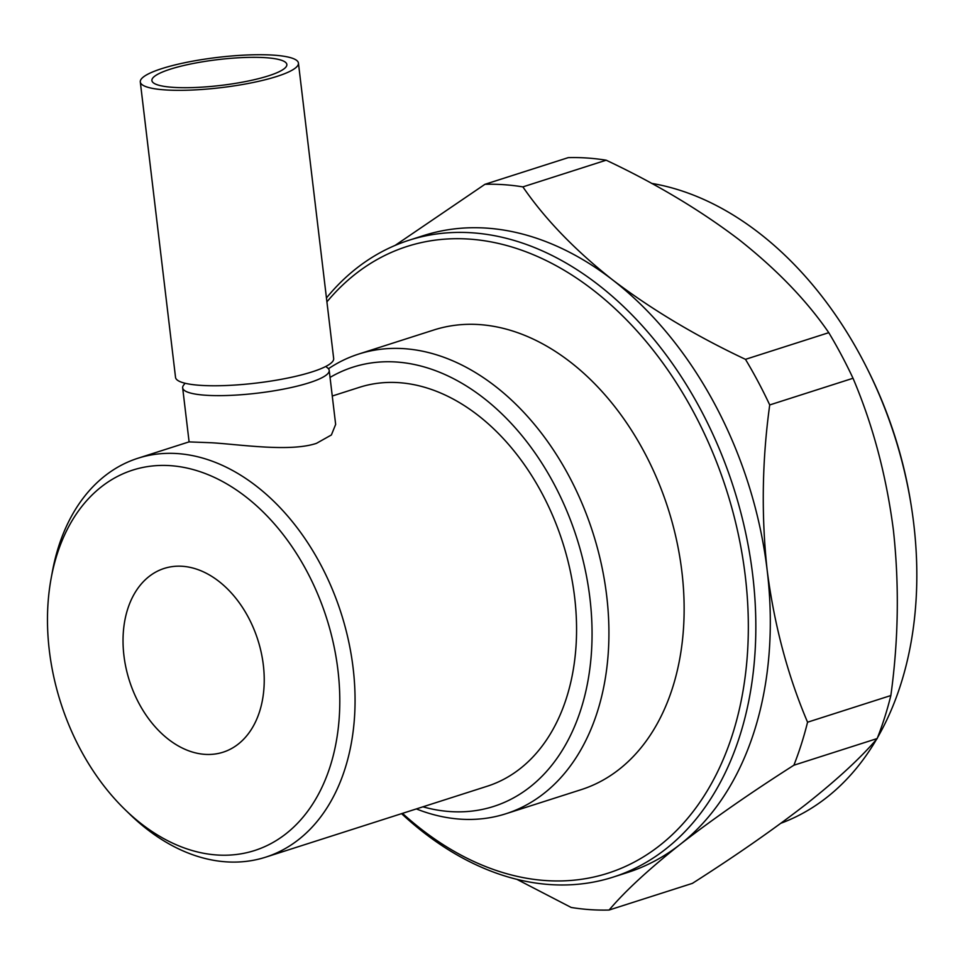 <?xml version="1.0" encoding="UTF-8"?>
<svg xmlns="http://www.w3.org/2000/svg" width="965" height="965" viewBox="0 0 965 965"><rect width="100%" height="100%" fill="white"/><g stroke="black" fill="none" stroke-linecap="round" stroke-linejoin="round"><path stroke-width="1.45" d="M276.907 76.428A79.625 15.211 173.2 0 1 191.01 90.083A79.625 15.211 173.2 0 1 140.299 81.953A79.625 15.211 173.2 0 1 161.843 68.612A79.625 15.211 173.2 0 1 247.728 54.969A79.625 15.211 173.2 0 1 298.438 63.099A79.625 15.211 173.2 0 1 276.907 76.428M298.438 63.099L333.673 358.534A79.625 15.211 173.2 0 1 312.129 371.863A79.625 15.211 173.2 0 1 226.244 385.518A79.625 15.211 173.2 0 1 175.534 377.387L140.299 81.953M170.274 69.191A67.948 12.979 173.2 0 1 243.566 57.538A67.948 12.979 173.2 0 1 286.846 64.474A67.948 12.979 173.2 0 1 268.463 75.849A67.948 12.979 173.2 0 1 195.171 87.501A67.948 12.979 173.2 0 1 151.903 80.565A67.948 12.979 173.2 0 1 170.274 69.191M402.489 813.362A329.089 229.875 -107.8 0 0 651.23 851.781A329.089 229.875 -107.8 0 0 745.27 575.972A329.089 229.875 -107.8 0 0 574.452 276.69A329.089 229.875 -107.8 0 0 326.918 301.864M326.447 297.956A334.397 233.578 72.2 0 1 409.148 240.201A334.397 233.578 72.2 0 1 752.712 575.068A334.397 233.578 72.2 0 1 613.077 877.137A334.397 233.578 72.2 0 1 401.561 813.652M613.077 877.137L627.552 872.505A334.397 233.578 -107.8 0 0 680.048 844.496A334.397 233.578 -107.8 0 0 767.187 570.436C774.244 624.874 787.693 675.464 807.56 722.206L890.852 695.536A371.899 259.778 72.2 0 1 877.173 738.551L793.881 765.221A371.899 259.778 -107.8 0 0 807.56 722.206M780.938 823.229A334.397 233.578 -107.8 0 0 876.63 739.19M877.559 737.574A334.397 233.578 -107.8 0 0 913.71 523.525A334.397 233.578 -107.8 0 0 911.406 506.806A334.397 233.578 -107.8 0 0 867.089 368.389A334.397 233.578 -107.8 0 0 651.472 183.35M325.772 366.471L327.654 367.979A73.786 14.101 173.2 0 1 329.21 370.403A73.786 14.101 173.2 0 1 309.246 382.755A73.786 14.101 173.2 0 1 229.658 395.409A73.786 14.101 173.2 0 1 182.662 387.882A73.786 14.101 173.2 0 1 183.603 385.156L185.075 383.25M329.21 370.403L335.651 424.419L331.393 434.962L316.472 443.345C289.91 452.296 239.441 444.382 211.311 442.742L189.104 441.898L182.662 387.882M204.845 754.353A96.476 67.393 -107.8 0 0 263.336 665.054A96.476 67.393 -107.8 0 0 182.421 566.286A96.476 67.393 -107.8 0 0 123.93 655.585A96.476 67.393 -107.8 0 0 204.845 754.353M216.848 854.978A199.719 139.503 -107.8 0 0 337.931 670.12A199.719 139.503 -107.8 0 0 170.419 465.661A199.719 139.503 -107.8 0 0 51.145 578.312A199.719 139.503 -107.8 0 0 125.281 809.84A199.719 139.503 -107.8 0 0 216.848 854.978M125.281 809.84L130.106 814.508A209.429 146.294 -107.8 0 0 226.124 861.842A209.429 146.294 -107.8 0 0 265.64 857.173A209.429 146.294 -107.8 0 0 348.437 640.386A209.429 146.294 -107.8 0 0 177.439 453.586A209.429 146.294 -107.8 0 0 137.911 458.254A209.429 146.294 -107.8 0 0 52.363 571.714L51.145 578.312M422.923 806.812A230.611 161.083 -107.8 0 0 450.088 811.565A230.611 161.083 -107.8 0 0 589.905 598.107A230.611 161.083 -107.8 0 0 396.482 362.02A230.611 161.083 -107.8 0 0 330.042 377.424M416.361 808.923A241.347 168.585 -107.8 0 0 460.341 819.152A241.347 168.585 -107.8 0 0 505.877 813.76A241.347 168.585 -107.8 0 0 601.292 563.946A241.347 168.585 -107.8 0 0 404.239 348.679A241.347 168.585 -107.8 0 0 358.691 354.058A241.347 168.585 -107.8 0 0 328.438 368.739M358.691 354.058L433.9 329.97A241.347 168.585 72.2 0 1 479.448 324.59A241.347 168.585 72.2 0 1 676.501 539.857A241.347 168.585 72.2 0 1 581.087 789.684L505.877 813.76M265.64 857.173L487.144 786.258A209.429 146.294 -107.8 0 0 569.941 569.471A209.429 146.294 -107.8 0 0 398.943 382.659A209.429 146.294 -107.8 0 0 359.426 387.327L332.262 396.024M516.951 879.38L571.183 907.462A371.899 259.778 -107.8 0 0 609.108 910.031L692.412 883.361C735.957 855.605 773.906 829.188 806.245 804.098C837.499 779.346 861.142 757.501 877.173 738.551M793.881 765.221C750.324 792.977 712.387 819.406 680.048 844.496C648.782 869.248 625.139 891.093 609.108 910.031M522.885 186.884A371.899 259.778 -107.8 0 0 484.961 184.303L568.252 157.633A371.899 259.778 72.2 0 1 606.177 160.202L522.885 186.884C545.008 219.091 574.959 250.128 612.727 279.983C651.58 309.488 695.825 335.941 745.475 359.342L828.778 332.672A371.899 259.778 72.2 0 1 853.024 378.268L769.72 404.938A371.899 259.778 -107.8 0 0 745.475 359.342M395.083 245.424L484.961 184.303M828.778 332.672C806.644 300.465 776.692 269.428 738.925 239.573C700.083 210.068 655.826 183.603 606.177 160.202M769.72 404.938C762.061 460.498 761.216 515.66 767.187 570.436A334.397 233.578 -107.8 0 0 612.727 279.983A334.397 233.578 -107.8 0 0 423.611 235.569L409.148 240.201M890.852 695.536C898.512 639.976 899.356 584.814 893.385 530.038C886.34 475.6 872.879 425.01 853.024 378.268M867.089 368.389L868.138 370.488A323.782 226.16 72.2 0 1 911.044 504.49L911.406 506.806M189.104 441.861L137.911 458.254"/></g></svg>
